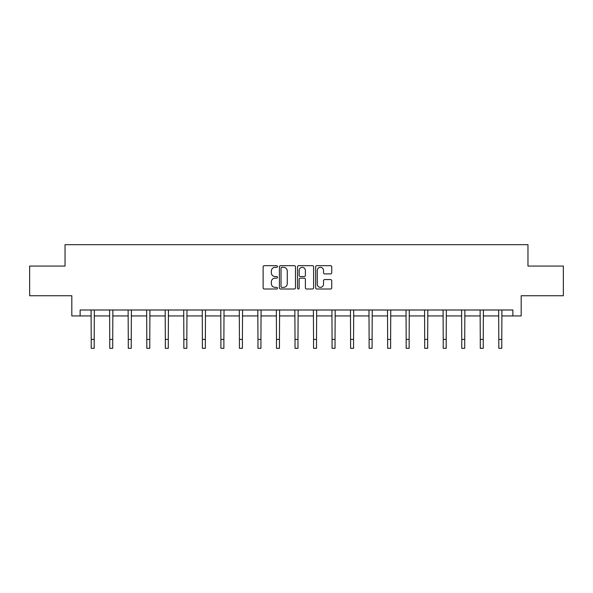 <?xml version="1.0" encoding="UTF-8"?>
<svg xmlns="http://www.w3.org/2000/svg" width="593" height="593" viewBox="0 0 593 593"><rect width="100%" height="100%" fill="white"/><g stroke="black" fill="none" stroke-linecap="round" stroke-linejoin="round"><path stroke-width="0.89" d="M277.502 266.494A0.815 0.815 0 0 0 276.686 265.679L264.3 265.679A1.164 1.164 0 0 0 263.129 266.85L263.129 287.827A1.164 1.164 0 0 0 264.3 288.999L276.686 288.999A0.815 0.815 0 0 0 277.502 288.176A0.815 0.815 0 0 0 276.686 287.36L275.078 287.36A3.728 3.728 0 0 1 271.349 283.632L271.349 281.883A3.728 3.728 0 0 1 275.078 278.154L276.686 278.154A0.815 0.815 0 0 0 277.502 277.339A0.815 0.815 0 0 0 276.686 276.523L275.078 276.523A3.728 3.728 0 0 1 271.349 272.795L271.349 271.045A3.728 3.728 0 0 1 275.078 267.317L276.686 267.317A0.815 0.815 0 0 0 277.502 266.494M330.568 273.899A1.164 1.164 0 0 0 331.732 272.736L331.732 266.85A1.164 1.164 0 0 0 330.568 265.679L316.81 265.679A1.164 1.164 0 0 0 315.646 266.85L315.646 287.827A1.164 1.164 0 0 0 316.81 288.999L330.568 288.999A1.164 1.164 0 0 0 331.732 287.827L331.732 280.719A1.164 1.164 0 0 0 330.568 279.555L324.682 279.555A1.164 1.164 0 0 0 323.519 280.719L323.519 284.247A3.121 3.121 0 0 1 320.398 287.36A3.121 3.121 0 0 1 317.277 284.247L317.277 270.43A3.121 3.121 0 0 1 320.398 267.317A3.121 3.121 0 0 1 323.519 270.43L323.519 272.736A1.164 1.164 0 0 0 324.682 273.899L330.568 273.899M80.122 315.936L80.122 309.998L512.878 309.998L512.878 315.936L521.188 315.936L521.188 295.744L563.35 295.744L563.35 266.057L527.963 266.057L527.963 244.679L65.037 244.679L65.037 266.057L29.65 266.057L29.65 295.744L71.812 295.744L71.812 315.936L91.226 315.936M295.477 266.85A1.164 1.164 0 0 0 294.313 265.679L280.556 265.679A1.164 1.164 0 0 0 279.392 266.85L279.392 287.827A1.164 1.164 0 0 0 280.556 288.999L294.313 288.999A1.164 1.164 0 0 0 295.477 287.827L295.477 266.85M298.687 265.679L312.444 265.679A1.164 1.164 0 0 1 313.608 266.85L313.608 287.827A1.164 1.164 0 0 1 312.444 288.999L306.551 288.999A1.164 1.164 0 0 1 305.388 287.827L305.388 279.318A1.164 1.164 0 0 0 304.224 278.154L300.317 278.154A1.164 1.164 0 0 0 299.154 279.318L299.154 288.176A0.815 0.815 0 0 1 298.338 288.999A0.815 0.815 0 0 1 297.523 288.176L297.523 266.85A1.164 1.164 0 0 1 298.687 265.679M94.198 315.936L109.749 315.936M112.722 315.936L128.281 315.936M131.246 315.936L146.805 315.936M149.777 315.936L165.328 315.936M168.301 315.936L183.86 315.936M186.825 315.936L202.383 315.936M205.356 315.936L220.907 315.936M223.88 315.936L239.439 315.936M242.404 315.936L257.962 315.936M260.935 315.936L276.486 315.936M279.459 315.936L295.017 315.936M297.982 315.936L313.541 315.936M316.514 315.936L332.065 315.936M335.038 315.936L350.596 315.936M353.561 315.936L369.12 315.936M372.093 315.936L387.644 315.936M390.617 315.936L406.175 315.936M409.14 315.936L424.699 315.936M427.672 315.936L443.223 315.936M446.195 315.936L461.754 315.936M464.719 315.936L480.278 315.936M483.251 315.936L498.802 315.936M501.774 315.936L512.878 315.936M281.838 267.317A0.815 0.815 0 0 0 281.023 268.132L281.023 286.545A0.815 0.815 0 0 0 281.838 287.36L283.528 287.36A3.728 3.728 0 0 0 287.264 283.632L287.264 271.045A3.728 3.728 0 0 0 283.528 267.317L281.838 267.317M305.388 270.49A3.121 3.121 0 0 0 302.267 267.369A3.121 3.121 0 0 0 299.154 270.49L299.154 275.36A1.164 1.164 0 0 0 300.317 276.523L304.224 276.523A1.164 1.164 0 0 0 305.388 275.36L305.388 270.49M91.077 309.998L91.226 339.411L94.198 339.411L94.346 309.998M91.226 339.411L91.226 348.321L94.198 348.321L94.198 339.411M109.601 309.998L109.749 339.411L112.722 339.411L112.87 309.998M109.749 339.411L109.749 348.321L112.722 348.321L112.722 339.411M128.125 309.998L128.281 339.411L131.246 339.411L131.401 309.998M128.281 339.411L128.281 348.321L131.246 348.321L131.246 339.411M146.656 309.998L146.805 339.411L149.777 339.411L149.925 309.998M146.805 339.411L146.805 348.321L149.777 348.321L149.777 339.411M165.18 309.998L165.328 339.411L168.301 339.411L168.449 309.998M165.328 339.411L165.328 348.321L168.301 348.321L168.301 339.411M183.704 309.998L183.86 339.411L186.825 339.411L186.98 309.998M183.86 339.411L183.86 348.321L186.825 348.321L186.825 339.411M202.235 309.998L202.383 339.411L205.356 339.411L205.504 309.998M202.383 339.411L202.383 348.321L205.356 348.321L205.356 339.411M220.759 309.998L220.907 339.411L223.88 339.411L224.028 309.998M220.907 339.411L220.907 348.321L223.88 348.321L223.88 339.411M239.283 309.998L239.439 339.411L242.404 339.411L242.559 309.998M239.439 339.411L239.439 348.321L242.404 348.321L242.404 339.411M257.814 309.998L257.962 339.411L260.935 339.411L261.083 309.998M257.962 339.411L257.962 348.321L260.935 348.321L260.935 339.411M276.338 309.998L276.486 339.411L279.459 339.411L279.607 309.998M276.486 339.411L276.486 348.321L279.459 348.321L279.459 339.411M294.862 309.998L295.017 339.411L297.982 339.411L298.138 309.998M295.017 339.411L295.017 348.321L297.982 348.321L297.982 339.411M313.393 309.998L313.541 339.411L316.514 339.411L316.662 309.998M313.541 339.411L313.541 348.321L316.514 348.321L316.514 339.411M331.917 309.998L332.065 339.411L335.038 339.411L335.186 309.998M332.065 339.411L332.065 348.321L335.038 348.321L335.038 339.411M350.441 309.998L350.596 339.411L353.561 339.411L353.717 309.998M350.596 339.411L350.596 348.321L353.561 348.321L353.561 339.411M368.972 309.998L369.12 339.411L372.093 339.411L372.241 309.998M369.12 339.411L369.12 348.321L372.093 348.321L372.093 339.411M387.496 309.998L387.644 339.411L390.617 339.411L390.765 309.998M387.644 339.411L387.644 348.321L390.617 348.321L390.617 339.411M406.02 309.998L406.175 339.411L409.14 339.411L409.296 309.998M406.175 339.411L406.175 348.321L409.14 348.321L409.14 339.411M424.551 309.998L424.699 339.411L427.672 339.411L427.82 309.998M424.699 339.411L424.699 348.321L427.672 348.321L427.672 339.411M443.075 309.998L443.223 339.411L446.195 339.411L446.344 309.998M443.223 339.411L443.223 348.321L446.195 348.321L446.195 339.411M461.599 309.998L461.754 339.411L464.719 339.411L464.875 309.998M461.754 339.411L461.754 348.321L464.719 348.321L464.719 339.411M480.13 309.998L480.278 339.411L483.251 339.411L483.399 309.998M480.278 339.411L480.278 348.321L483.251 348.321L483.251 339.411M498.654 309.998L498.802 339.411L501.774 339.411L501.923 309.998M498.802 339.411L498.802 348.321L501.774 348.321L501.774 339.411"/></g></svg>
